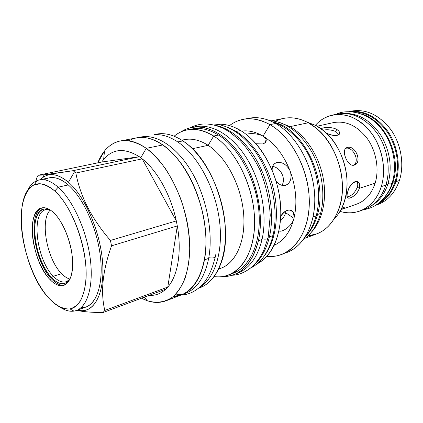 <?xml version="1.0" encoding="UTF-8"?>
<svg xmlns="http://www.w3.org/2000/svg" width="423" height="423" viewBox="0 0 423 423"><rect width="100%" height="100%" fill="white"/><g stroke="black" fill="none" stroke-linecap="round" stroke-linejoin="round"><path stroke-width="0.63" d="M332.536 115.051L337.311 114.051C352.169 111.624 365.451 118.033 377.163 133.271C387.505 148.061 390.968 168.973 385.882 185.089L381.276 186.643C377.105 199.064 369.977 207.191 359.883 211.019C353.432 213.287 346.807 213.398 340.018 211.363C356.859 216.83 375.18 206.937 381.276 186.643C386.342 170.432 382.836 149.367 372.452 134.461C360.703 119.101 347.394 112.629 332.536 115.051C325.858 116.526 320.169 119.921 315.473 125.234C327.164 111.72 347.976 110.657 364.002 124.87C380.071 138.95 387.732 166.355 381.276 186.643L385.882 185.089C381.699 197.435 374.561 205.52 364.467 209.353L359.883 211.019M334.942 114.649C349.974 110.963 363.738 116.737 376.232 131.981C387.251 146.823 391.132 168.486 385.882 185.089C381.276 198.472 373.361 206.81 362.141 210.094M341.001 209.623L344.237 207.984C344.618 207.402 343.867 207.413 341.98 208.01C345.39 207.254 345.062 207.788 341.001 209.623L356.684 204.108C365.451 200.867 371.611 193.877 375.153 183.133L359.339 188.335C355.828 198.07 343.624 202.284 347.632 192.185C349.62 181.139 361.935 177.322 359.339 188.335L375.153 183.133C379.389 169.311 376.333 151.46 367.476 138.85C357.456 125.848 346.12 120.433 333.461 122.607L317.224 126.191M346.426 192.581L347.632 192.185C349.224 185.464 355.664 178.538 358.667 182.503C359.783 183.91 360.005 185.856 359.339 188.335L357.387 187.183C358.032 184.751 357.821 182.836 356.753 181.435C357.821 182.836 358.032 184.751 357.387 187.183C354.876 192.788 351.502 196.045 347.267 196.954C351.502 196.045 354.876 192.788 357.387 187.183L359.339 188.335C357.446 194.887 348.689 200.38 347.442 197.33C346.892 196.251 346.955 194.538 347.632 192.185L346.426 192.581M336.539 129.316C344.608 134.139 335.175 138.242 326.255 132.97C332.304 136.158 340.42 136.534 339.574 132.653C339.32 131.416 338.31 130.305 336.539 129.316L335.936 131.616C331.532 129.787 327.238 129.311 323.05 130.189C327.238 129.311 331.532 129.787 335.936 131.616L338.86 134.625L335.936 131.616L336.539 129.316C331.505 126.562 321.998 127.286 321.395 128.92C321.998 127.286 331.505 126.562 336.539 129.316M347.352 147.484C340.235 148.674 347.468 167.445 354.178 165.123C362.633 162.961 355.547 144.724 347.352 147.484L346.315 147.923C340.88 150.8 348.013 167.365 354.178 165.123L354.96 164.801C362.506 161.306 354.902 144.899 347.352 147.484M333.435 122.612C346.093 120.428 357.44 125.832 367.465 138.834C376.333 151.445 379.389 169.306 375.153 183.133C371.606 193.882 365.44 200.877 356.663 204.119M353.707 165.229C360.269 161.063 352.84 146.221 345.803 148.309C352.84 146.221 360.269 161.063 353.707 165.229M76.404 310.493C71.238 312.216 65.665 311.016 59.685 306.897C64.687 310.345 69.446 311.751 73.956 311.117C86.276 309.403 93.821 288.66 90.427 260.045C87.101 231.471 73.031 200.222 58.173 187.193L54.773 191.037C47.202 184.423 40.46 182.313 34.549 184.703C10.644 193.544 21.531 270.017 48.878 298.178C56.196 306.167 63.217 309.742 69.943 308.906C81.565 307.204 88.571 287.429 85.293 260.277C82.083 233.173 68.801 203.521 54.773 191.037C49.676 186.913 44.812 184.491 40.174 183.767L33.898 184.994C26.289 189.166 21.79 200.846 21.15 216.29C20.352 243.833 32.555 280.206 48.878 298.178C55.995 305.596 62.868 309.197 69.504 308.975C73.665 307.965 77.282 305.311 80.359 301.012C83.024 295.793 84.854 289.205 85.837 281.247C88.682 251.78 73.089 206.974 54.773 191.037L58.173 187.193L68.272 184.925C82.691 197.33 96.333 226.485 100.071 254.054C103.868 281.655 97.449 303.106 85.927 307.061L76.404 310.493C87.757 306.596 93.969 285.012 90.046 257.136C86.176 229.292 72.497 199.788 58.173 187.193L68.272 184.925C59.083 177.263 51.109 175.566 44.352 179.828M53.584 212.653C42.422 202.125 32.788 209.903 32.248 227.437C31.551 244.838 39.508 268.409 49.909 279.444C60.278 290.717 71.223 286.207 72.539 267.896C74.03 249.739 64.756 222.9 53.584 212.653C49.258 208.671 45.298 207.09 41.703 207.92C25.517 210.776 31.915 261.684 49.909 279.444C54.863 284.642 59.49 286.63 63.783 285.409C71.043 282.067 73.782 271.677 72.005 254.228C69.816 237.969 62.012 220.531 53.584 212.653M281.855 254.403L284.457 253.266C302.921 248.216 316.335 224.439 314.659 194.813C313.068 165.224 296.121 134.974 275.622 123.49C265.311 117.811 255.497 116.288 246.17 118.911M316.637 233.93L308.034 235.812C322.405 234.432 332.779 225.258 339.167 208.301C348.341 183.016 337.491 144.93 316.362 128.28L308.282 122.76L290.004 126.651L279.64 122.464L290.004 126.651L289.618 127.291L290.004 126.651C305.438 135.323 318.752 155.363 323.056 177.374C327.344 199.402 322.263 221.129 311.027 232.602C322.263 221.129 327.344 199.402 323.056 177.374C318.752 155.363 305.438 135.323 290.004 126.651L308.282 122.76C326.17 132.41 340.674 157.234 342.265 182.107C343.91 207 332.732 228.055 316.637 233.93L305.306 238.165M313.755 126.25L316.319 125.684L306.839 122.004L316.319 125.684C330.278 133.271 342.101 150.736 345.787 169.972C349.461 189.218 344.703 208.349 334.382 218.659C338.871 214.138 342.244 208.317 344.496 201.189C351.941 178.839 342.746 146.585 324.642 131.511L316.319 125.684L313.755 126.25M271.846 120.751L283.711 118.382C291.664 116.811 299.854 118.271 308.282 122.76C296.449 116.653 285.493 116.172 275.41 121.316M264.639 255.429C275.585 241.232 279.518 215.688 273.718 190.133C267.891 164.584 252.843 141.594 236.14 131.442L240.608 130.527C260.034 142.133 276.811 171.236 280.153 200.772C283.542 230.334 273.348 255.772 257.02 263.91C271.159 256.253 279.074 240.428 280.761 216.428C281.242 193.131 275.135 171.706 262.445 152.158C255.904 142.62 248.624 135.408 240.608 130.527L236.14 131.442L228.187 127.524L236.14 131.442C252.843 141.594 267.891 164.584 273.718 190.133C279.518 215.688 275.585 241.232 264.639 255.429M274.924 244.822L274.585 244.298C275.542 244.288 275.384 244.621 274.115 245.298L274.924 244.822L274.728 244.293M274.104 245.319C283.447 241.062 289.993 232.354 293.736 219.193C291.547 226.236 282.379 232.486 278.947 230.984C282.379 232.486 291.547 226.236 293.736 219.193L294.033 218.374L285.625 212.716L285.895 210.966L285.625 212.716C284.838 215.688 283.119 218.395 280.481 220.827C283.119 218.395 284.838 215.688 285.625 212.716L294.033 218.374L293.736 219.193C289.993 232.354 283.447 241.062 274.104 245.319M286.99 184.666C290.649 182.001 291.844 177.856 290.564 172.219L289.855 170.332C283.563 154.897 274.855 143.635 263.725 136.534C274.855 143.635 283.563 154.897 289.855 170.332C286.387 164.351 282.051 161.75 276.843 162.527L274.712 163.553C272.935 164.981 272.079 167.191 272.137 170.183C272.121 166.028 273.686 163.479 276.843 162.527C282.051 161.75 286.387 164.351 289.855 170.332L290.564 172.219C296.111 188.061 297.306 203.151 294.154 217.496L293.393 212.246C289.861 208.317 285.657 209.628 280.772 216.185C285.932 207.064 295.725 208.798 294.154 217.496C297.306 203.151 296.111 188.061 290.564 172.219C291.891 178.918 290.178 183.302 285.435 185.359C282.051 186.141 278.9 184.634 275.976 180.827C278.9 184.634 282.051 186.141 285.435 185.359L285.636 185.295M266.083 139.357L263.095 136.053L269.959 124.648C289.929 135.968 306.675 165.187 308.986 194.342C311.365 223.529 299.373 247.867 281.824 254.413C276.986 256.238 271.963 256.893 266.754 256.375C288.29 258.844 307.78 238.249 309.218 206.043C310.836 173.911 292.853 137.459 269.959 124.648L263.095 136.053L262.376 135.73C255.233 131.733 248.296 130.194 241.559 131.119C248.296 130.194 255.233 131.733 262.376 135.73C257.004 133.615 251.69 133.092 246.445 134.165L246.371 134.535L246.445 134.165L246.022 134.26L246.445 134.165C251.69 133.092 257.004 133.615 262.376 135.73L263.725 136.534C267.405 139.812 267.013 142.281 262.561 143.931L255.994 143.757L262.561 143.931C265.501 143.117 266.675 141.594 266.083 139.357L265.422 142.456M294.154 217.496L294.033 218.374L294.154 217.496M243.325 119.323C238.255 120.322 233.644 122.411 229.488 125.599C241.179 116.859 254.667 116.547 269.959 124.648L275.622 123.49C266.411 118.377 257.528 116.632 248.973 118.244L243.325 119.323C251.87 117.71 260.748 119.487 269.959 124.648L275.622 123.49C295.582 134.694 312.264 163.664 314.511 192.608C316.822 221.578 304.772 245.789 287.185 252.351M217.242 124.33C224.798 123.701 232.581 125.763 240.608 130.527C232.581 125.763 224.798 123.701 217.242 124.33M200.227 287.603C209.337 284.06 216.259 275.955 220.991 263.275C234.612 229.329 216.428 165.525 186.961 143.857L182.926 140.896L177.76 141.943C170.088 136.846 162.702 134.414 155.601 134.636C162.702 134.414 170.088 136.846 177.76 141.943C197.224 154.913 214.815 186.813 219.267 219.045C223.762 251.304 214.789 278.857 199.207 287.645C214.789 278.857 223.762 251.304 219.267 219.045C214.815 186.813 197.224 154.913 177.76 141.943L182.926 140.896C203.225 154.252 221.287 188.076 224.809 221.245C228.404 254.445 217.348 281.237 200.259 287.587L198.456 288.285M181.816 140.172L184.412 139.648C191.931 138.152 199.852 140.045 208.164 145.327L192.412 148.711L208.164 145.327C226.252 156.933 241.676 186.395 243.701 214.63C245.805 242.902 234.628 265.01 218.643 268.954L221.044 268.198C236.219 262.731 246.17 240.148 243.516 212.483C240.925 184.851 225.766 156.647 208.164 145.327L213.694 136.032L218.495 135.053C209.274 129.401 200.486 127.365 192.132 128.946L187.373 129.85C195.701 128.275 204.478 130.337 213.694 136.032L218.495 135.053C208.322 128.856 198.752 127.011 189.774 129.501M214.117 276.557C235.278 279.82 254.012 258.49 254.609 224.042C255.381 189.673 236.584 150.154 213.694 136.032C233.686 148.521 251.072 180.298 254.086 211.627C257.168 242.992 245.848 268.605 228.727 274.961C224.058 276.721 219.188 277.255 214.117 276.557M228.758 274.95L233.247 273.221C250.421 266.844 261.811 241.332 258.791 210.152C255.841 178.998 238.503 147.442 218.495 135.053C238.969 147.706 256.565 180.462 258.971 212.198C261.456 243.971 248.893 269.039 230.947 273.998M154.628 134.488L156.531 134.128C164.811 132.568 173.61 134.826 182.926 140.896C172.912 134.398 163.537 132.272 154.807 134.509M181.975 140.272C190.128 137.776 198.858 139.463 208.164 145.327L213.694 136.032C198.477 127.122 185.285 127.175 174.123 136.195C178.062 132.933 182.477 130.818 187.373 129.85M67.019 281.438C62.847 283.103 58.289 281.38 53.34 276.261L51.59 277.673L53.34 276.261L61.61 273.649C46.927 259.394 39.677 220.039 50.258 210.072C39.677 220.039 46.927 259.394 61.61 273.649C64.407 276.526 67.178 278.334 69.917 279.069C67.178 278.334 64.407 276.526 61.61 273.649L53.34 276.261C57.951 281.041 62.255 282.871 66.258 281.734L69.541 279.651L67.019 281.438L65.65 283.061L70.197 278.609C65.433 285.662 59.236 285.351 51.59 277.673C56.677 282.961 61.361 284.758 65.65 283.061M51.521 278.931C33.946 261.61 27.231 212.246 42.549 207.762C27.231 212.246 33.946 261.61 51.521 278.931C56.127 283.759 60.478 285.811 64.587 285.091C60.478 285.811 56.127 283.759 51.521 278.931L49.909 279.444L51.521 278.931M44.526 208.93C28.119 210.088 33.856 260.325 51.59 277.673C42.332 267.886 34.966 247.688 34.596 231.402C34.147 215.074 41.063 205.113 50.734 210.316L44.526 208.93L46.541 209.586L49.628 209.782L45.742 209.734C30.593 212.409 36.489 259.833 53.34 276.261C36.066 259.463 30.551 210.665 46.541 209.586M281.919 185.353C286.297 178.628 280.491 167.471 272.676 166.435C280.491 167.471 286.297 178.628 281.919 185.353M39.202 179.955C33.909 181.208 29.806 185.163 26.892 191.82C29.324 186.252 32.624 182.551 36.796 180.711C43.035 178.131 50.163 180.293 58.173 187.193C51.252 181.171 44.928 178.76 39.202 179.955L49.105 177.845C54.911 176.634 61.303 178.992 68.272 184.925C83.765 198.191 98.168 230.852 100.732 259.796C103.392 288.803 94.239 308.383 80.846 307.886L85.927 307.061M81.523 310.694L77.483 310.101C92.695 314.389 104.513 296.047 102.757 264.83C101.134 233.708 85.488 196.679 68.447 182.239L74.474 171.817L75.865 173.028L74.474 171.817L68.447 182.239C57.089 173.028 47.72 172.187 40.328 179.712L43.447 177.078C50.48 172.547 58.813 174.265 68.447 182.239C84.669 196.039 99.791 230.297 102.445 260.616C105.2 290.998 95.529 311.349 81.523 310.694L82.11 311.307C87.587 312.084 94.556 312.497 103.022 312.539L104.819 310.434C100.378 292.288 102.62 270.752 111.545 245.832L110.424 240.438C91.775 218.945 80.259 196.473 75.865 173.028C80.259 196.473 91.775 218.945 110.424 240.438L176.317 220.922C170.839 194.961 157.044 170.332 142.207 158.842L140.769 157.742L146.284 148.33L162.918 144.957C153.655 138.686 144.941 136.322 136.788 137.85L120.407 140.944C128.439 139.437 137.068 141.895 146.284 148.33L162.918 144.957C150.17 136.56 138.813 135.17 128.851 140.79M120.407 140.944C110.234 143.233 102.689 150.535 97.771 162.855L104.523 150.974L103.64 159.45C112.856 148.558 124.753 147.648 139.326 156.716L142.207 158.842L75.865 173.028L142.207 158.842L176.317 220.922L142.207 158.842C157.044 170.332 170.839 194.961 176.317 220.922L110.424 240.438L111.545 245.832L177.3 225.94L176.317 220.922L177.3 225.94L167.788 287.074C177.813 275.849 181.975 251.886 177.3 225.94L111.545 245.832C102.62 270.752 100.378 292.288 104.819 310.434L167.788 287.074L177.3 225.94C181.975 251.886 177.813 275.849 167.788 287.074L104.819 310.434L103.022 312.539L165.8 289.152L167.788 287.074L165.8 289.152C160.867 293.684 155.283 295.767 149.06 295.386C155.283 295.767 160.867 293.684 165.8 289.152L103.022 312.539C91.68 312.491 82.95 311.756 76.827 310.339L82.11 311.307M141.541 298.189L147.183 300.684C156.425 303.529 165.324 302.318 172.933 296.761C177.723 292.272 181.731 286.244 184.946 278.672C187.616 270.297 189.213 260.827 189.737 250.257C189.657 233.491 186.68 216.439 180.811 199.101C176.486 188.055 171.4 177.961 165.562 168.835C159.418 160.46 152.994 153.628 146.284 148.33C166.376 162.48 184.751 198.012 188.801 232.576C192.93 267.172 182.546 294.699 165.969 300.832C158.234 303.635 150.091 302.752 141.541 298.189M173.229 296.518L181.52 294.826C198.345 288.586 209.041 261.393 205.16 227.426C201.353 193.496 183.117 158.741 162.918 144.957C184.819 159.799 204.071 199.397 205.832 235.357C207.719 271.392 192.698 296.153 173.229 296.518M104.523 150.974C115.225 138.109 129.147 137.226 146.284 148.33L140.769 157.742L139.326 156.716L73.079 170.681L74.474 171.817L73.079 170.681L43.929 174.821L38.123 175.259L36.775 177.909L35.796 181.181L36.775 177.909L38.123 175.259C42.215 175.238 53.869 173.716 73.079 170.681L139.326 156.716L101.721 162.035L38.123 175.259L101.721 162.035L103.64 159.45M376.163 205.039C387.103 201.602 394.844 193.433 399.397 180.526L395.891 181.71C391.904 193.311 385.189 201.147 375.74 205.218C385.189 201.147 391.904 193.311 395.891 181.71C400.925 166.08 397.779 145.919 387.896 131.426C376.719 116.478 363.775 109.874 349.065 111.619C363.775 109.874 376.719 116.478 387.896 131.426C397.779 145.919 400.925 166.08 395.891 181.71L399.397 180.526C404.536 164.7 401.194 144.232 390.963 129.787C379.378 114.908 366.17 108.685 351.333 111.112L348.912 111.619M375.608 205.303L377.929 204.457C388.013 200.629 395.167 192.655 399.397 180.526C404.663 164.336 401.009 143.307 390.265 128.825C378.088 113.94 364.504 108.182 349.525 111.55M395.891 181.71L395.156 181.578C391.83 191.476 386.347 198.662 378.707 203.14C386.347 198.662 391.83 191.476 395.156 181.578L392.893 182.339C391.058 188.034 388.377 192.909 384.867 196.97C388.377 192.909 391.058 188.034 392.893 182.339C402.077 156.447 384.856 120.026 361.173 113.824C384.856 120.026 402.077 156.447 392.893 182.339L395.156 181.578L395.891 181.71M352.682 111.825C366.757 111.889 378.728 119.249 388.589 133.906C397.514 149.515 399.703 165.404 395.156 181.578C399.703 165.404 397.514 149.515 388.589 133.906C378.728 119.249 366.757 111.889 352.682 111.825M316.536 214.62C316.679 215.894 315.569 216.523 313.21 216.507C315.569 216.523 316.679 215.894 316.536 214.62C320.819 195.912 318.582 176.846 309.821 157.419C301.213 139.326 286.408 126.08 273.279 122.231M305.644 236.314C311.069 230.836 315.019 223.566 317.504 214.493C328.333 179.024 302.646 127.233 273.11 122.147C302.646 127.233 328.333 179.024 317.504 214.493L320.56 213.435L317.504 214.493C315.019 223.566 311.069 230.836 305.644 236.314M303.534 239.45C311.529 233.982 317.202 225.311 320.56 213.435C325.573 194.839 322.157 170.501 311.656 151.688C299.87 132.203 285.869 121.84 269.663 120.597C285.869 121.84 299.87 132.203 311.656 151.688C322.157 170.501 325.573 194.839 320.56 213.435C317.202 225.311 311.529 233.982 303.534 239.45M371.071 205.99C378.918 201.533 384.528 194.21 387.907 184.021L386.014 184.661L387.907 184.021C392.444 167.566 390.154 151.413 381.038 135.55C370.966 120.687 358.852 113.311 344.692 113.427C358.852 113.311 370.966 120.687 381.038 135.55C390.154 151.413 392.444 167.566 387.907 184.021C384.528 194.21 378.918 201.533 371.071 205.99M392.206 182.757C392.063 183.868 390.672 184.158 388.028 183.64C390.672 184.158 392.063 183.868 392.206 182.757C397.832 164.759 392.718 141.583 379.859 126.974C367.27 111.931 346.976 108.732 336.095 114.305M222.308 276.594C239.899 276.637 251.928 264.698 258.395 240.772C264.571 213.864 256.074 176.105 238.239 152.248C220.42 128.285 196.748 121.253 181.06 131.844C184.407 129.628 188.045 128.143 191.968 127.386C208.439 124.182 229.203 136.444 243.569 160.232C257.924 183.984 263.836 216.777 258.395 240.772L262.033 239.487L258.395 240.772C253.98 258.606 245.826 269.895 233.93 274.638C230.197 276.06 226.326 276.716 222.308 276.594M235.685 273.893C248.502 269.689 257.29 258.22 262.033 239.487C267.637 215.117 261.398 181.7 246.514 157.985C231.624 134.234 210.331 122.755 193.85 127.09M191.968 127.386L195.712 126.678C212.214 123.468 232.988 135.651 247.328 159.312C261.663 182.942 267.521 215.577 262.033 239.487C257.586 257.253 249.401 268.51 237.483 273.263L233.93 274.638M268.245 236.658C268.356 238.895 266.331 239.635 262.17 238.879C266.331 239.635 268.356 238.895 268.245 236.658L270.26 215.222C269.192 199.64 265.776 184.576 260.023 170.035C254.435 158.741 247.846 148.949 240.253 140.669L229.187 131.68L222.635 128.053C212.711 123.907 206.302 123.622 201.242 124.219C197.144 124.843 193.433 126.038 190.107 127.799M254.472 264.449C261.509 258.173 266.495 248.978 269.425 236.864C274.331 215.793 270.53 187.881 259.378 165.467C248.19 143.059 230.768 127.942 214.794 125.213C230.768 127.942 248.19 143.059 259.378 165.467C270.53 187.881 274.331 215.793 269.425 236.864L272.962 235.611L269.425 236.864C266.495 248.978 261.509 258.173 254.472 264.449M250.421 268.156C261.277 262.815 268.79 251.965 272.962 235.611C278.429 212.558 273.179 181.372 259.627 158.26C246.059 135.133 225.972 122.358 209.401 124.198C225.972 122.358 246.059 135.133 259.627 158.26C273.179 181.372 278.429 212.558 272.962 235.611C268.79 251.965 261.277 262.815 250.421 268.156M180.008 295.413C192.238 291.399 200.396 279.55 204.489 259.87C209.274 234.146 202.257 198.255 187.103 172.526C171.939 146.744 150.958 133.985 135.196 138.152L136.782 137.803C152.608 134.704 173.155 148.129 187.844 173.805C202.522 199.45 209.184 234.58 204.489 259.87L208.661 258.39L204.489 259.87C200.634 278.646 192.983 290.315 181.541 294.873L180.008 295.413M174.9 295.016L183.233 294.091L174.9 295.016M183.529 294.006C196.061 290.167 204.441 278.297 208.661 258.39C213.541 232.624 206.472 196.674 191.175 171.061C175.873 145.401 154.728 132.965 138.929 137.491M136.782 137.803L141.039 136.999C156.922 133.89 177.496 147.225 192.164 172.753C206.815 198.25 213.419 233.2 208.661 258.39C204.758 277.097 197.065 288.735 185.586 293.313L181.541 294.873M215.698 254.704C216.042 257.538 213.742 258.532 208.793 257.681C213.742 258.532 216.042 257.538 215.698 254.704M291.87 210.659L291.299 210.85L291.87 210.659M139.326 156.716C123.49 147.04 110.953 148.811 101.721 162.035L139.326 156.716M339.114 134.377L339.574 132.653M344.079 207.556L344.237 207.984M356.864 181.451L358.667 182.503M354.416 165.044L354.96 164.801M221.044 268.198L218.564 269.123M68.436 281.025L66.961 281.507M47.963 209.195L46.461 209.559M293.388 212.246L290.009 209.988M147.183 300.684L144.423 297.115M166.001 300.822L181.52 294.826M43.447 177.078L43.929 174.821M36.796 180.711L34.549 184.703M73.956 311.117L69.943 308.906M305.744 236.156C310.514 230.583 314.014 223.778 316.24 215.735M363.299 209.776C371.315 208.322 375.402 205.705 378.976 202.924C382.45 200.555 389.683 191.788 392.015 183.355M232.127 275.267C239.016 274.992 245.705 272.126 252.187 266.67C257.369 261.663 261.34 255.984 264.089 249.623L267.865 238.297M181.367 294.942C188.589 294.752 195.283 291.6 201.448 285.488C207.476 279.555 212.076 270.048 215.254 256.978"/></g></svg>
